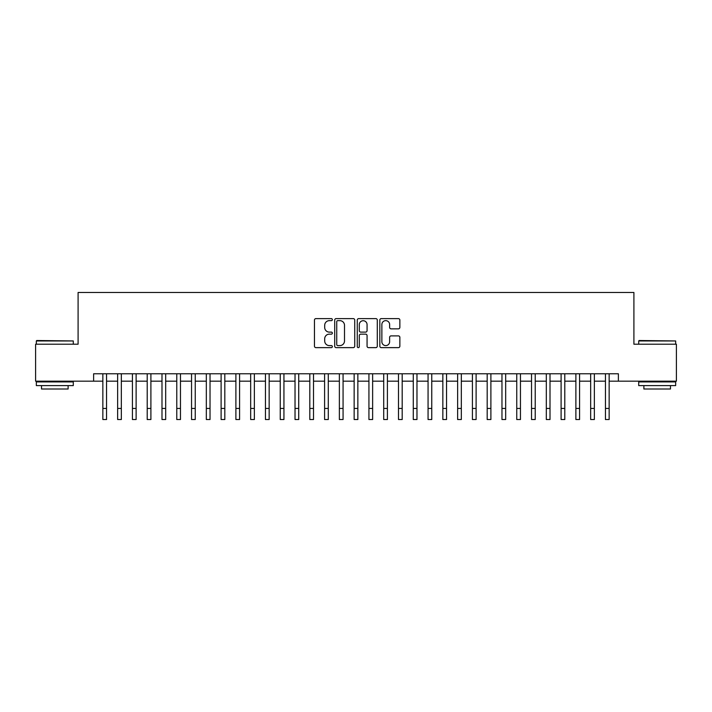 <?xml version="1.0" encoding="UTF-8"?>
<svg xmlns="http://www.w3.org/2000/svg" width="712" height="712" viewBox="0 0 712 712"><rect width="100%" height="100%" fill="white"/><g stroke="black" fill="none" stroke-linecap="round" stroke-linejoin="round"><path stroke-width="1.07" d="M332.353 319.635A1.015 1.015 0 0 0 331.338 318.611L315.914 318.611A1.451 1.451 0 0 0 314.464 320.071L314.464 346.183A1.451 1.451 0 0 0 315.914 347.634L331.338 347.634A1.015 1.015 0 0 0 332.353 346.619A1.015 1.015 0 0 0 331.338 345.605L329.336 345.605A4.646 4.646 0 0 1 324.699 340.959L324.699 338.787A4.646 4.646 0 0 1 329.336 334.142L331.338 334.142A1.015 1.015 0 0 0 332.353 333.127A1.015 1.015 0 0 0 331.338 332.112L329.336 332.112A4.646 4.646 0 0 1 324.699 327.467L324.699 325.286A4.646 4.646 0 0 1 329.336 320.649L331.338 320.649A1.015 1.015 0 0 0 332.353 319.635M398.409 328.846A1.451 1.451 0 0 0 399.859 327.395L399.859 320.071A1.451 1.451 0 0 0 398.409 318.611L381.285 318.611A1.451 1.451 0 0 0 379.834 320.071L379.834 346.183A1.451 1.451 0 0 0 381.285 347.634L398.409 347.634A1.451 1.451 0 0 0 399.859 346.183L399.859 337.337A1.451 1.451 0 0 0 398.409 335.886L391.075 335.886A1.451 1.451 0 0 0 389.624 337.337L389.624 341.724A3.88 3.88 0 0 1 385.744 345.605A3.88 3.88 0 0 1 381.863 341.724L381.863 324.53A3.88 3.88 0 0 1 385.744 320.649A3.88 3.88 0 0 1 389.624 324.53L389.624 327.395A1.451 1.451 0 0 0 391.075 328.846L398.409 328.846M93.619 381.169L35.6 381.169L35.6 344.207L78.097 344.207L78.097 292.472L633.903 292.472L633.903 344.207L676.4 344.207L676.4 381.169L618.381 381.169L618.381 373.773L93.619 373.773L93.619 381.169L102.857 381.169M354.727 320.071A1.451 1.451 0 0 0 353.277 318.611L336.162 318.611A1.451 1.451 0 0 0 334.711 320.071L334.711 346.183A1.451 1.451 0 0 0 336.162 347.634L353.277 347.634A1.451 1.451 0 0 0 354.727 346.183L354.727 320.071M358.723 318.611L375.838 318.611A1.451 1.451 0 0 1 377.289 320.071L377.289 346.183A1.451 1.451 0 0 1 375.838 347.634L368.513 347.634A1.451 1.451 0 0 1 367.063 346.183L367.063 335.592A1.451 1.451 0 0 0 365.612 334.142L360.753 334.142A1.451 1.451 0 0 0 359.302 335.592L359.302 346.619A1.015 1.015 0 0 1 358.287 347.634A1.015 1.015 0 0 1 357.273 346.619L357.273 320.071A1.451 1.451 0 0 1 358.723 318.611M106.551 381.169L117.64 381.169M121.334 381.169L132.423 381.169M136.117 381.169L147.206 381.169M150.9 381.169L161.989 381.169M165.682 381.169L176.772 381.169M180.465 381.169L191.546 381.169M195.248 381.169L206.329 381.169M210.031 381.169L221.112 381.169M224.814 381.169L235.895 381.169M239.588 381.169L250.677 381.169M254.371 381.169L265.46 381.169M269.154 381.169L280.243 381.169M283.937 381.169L295.026 381.169M298.72 381.169L309.809 381.169M313.502 381.169L324.592 381.169M328.285 381.169L339.366 381.169M343.068 381.169L354.149 381.169M357.851 381.169L368.932 381.169M372.634 381.169L383.715 381.169M387.408 381.169L398.498 381.169M402.191 381.169L413.28 381.169M416.974 381.169L428.063 381.169M431.757 381.169L442.846 381.169M446.54 381.169L457.629 381.169M461.323 381.169L472.412 381.169M476.106 381.169L487.186 381.169M490.888 381.169L501.969 381.169M505.671 381.169L516.752 381.169M520.454 381.169L531.535 381.169M535.228 381.169L546.318 381.169M550.011 381.169L561.101 381.169M564.794 381.169L575.883 381.169M579.577 381.169L590.666 381.169M594.36 381.169L605.449 381.169M609.143 381.169L618.381 381.169M337.755 320.649A1.015 1.015 0 0 0 336.74 321.664L336.74 344.59A1.015 1.015 0 0 0 337.755 345.605L339.855 345.605A4.646 4.646 0 0 0 344.501 340.959L344.501 325.286A4.646 4.646 0 0 0 339.855 320.649L337.755 320.649M367.063 324.601A3.88 3.88 0 0 0 363.182 320.72A3.88 3.88 0 0 0 359.302 324.601L359.302 330.662A1.451 1.451 0 0 0 360.753 332.112L365.612 332.112A1.451 1.451 0 0 0 367.063 330.662L367.063 324.601M102.857 408.439L106.551 408.439L106.551 419.528L102.857 419.528L102.857 373.773M106.551 408.439L106.551 373.773M36.784 340.514L73.291 340.959L36.339 340.959L36.784 340.514M54.815 385.601L36.339 385.601L36.339 381.908L73.291 381.908L73.291 385.601L54.815 385.601M68.121 385.601L68.121 389.001L41.51 389.001L41.51 385.601M639.154 340.514L675.661 340.959L638.708 340.959L639.154 340.514M657.185 385.601L638.708 385.601L638.708 381.908L675.661 381.908L675.661 385.601L657.185 385.601M670.49 385.601L670.49 389.001L643.879 389.001L643.879 385.601M117.64 408.439L121.334 408.439L121.334 419.528L117.64 419.528L117.64 373.773M121.334 408.439L121.334 373.773M132.423 408.439L136.117 408.439L136.117 419.528L132.423 419.528L132.423 373.773M136.117 408.439L136.117 373.773M147.206 408.439L150.9 408.439L150.9 419.528L147.206 419.528L147.206 373.773M150.9 408.439L150.9 373.773M161.989 408.439L165.682 408.439L165.682 419.528L161.989 419.528L161.989 373.773M165.682 408.439L165.682 373.773M176.772 408.439L180.465 408.439L180.465 419.528L176.772 419.528L176.772 373.773M180.465 408.439L180.465 373.773M191.546 408.439L195.248 408.439L195.248 419.528L191.546 419.528L191.546 373.773M195.248 408.439L195.248 373.773M206.329 408.439L210.031 408.439L210.031 419.528L206.329 419.528L206.329 373.773M210.031 408.439L210.031 373.773M221.112 408.439L224.814 408.439L224.814 419.528L221.112 419.528L221.112 373.773M224.814 408.439L224.814 373.773M235.895 408.439L239.588 408.439L239.588 419.528L235.895 419.528L235.895 373.773M239.588 408.439L239.588 373.773M250.677 408.439L254.371 408.439L254.371 419.528L250.677 419.528L250.677 373.773M254.371 408.439L254.371 373.773M265.46 408.439L269.154 408.439L269.154 419.528L265.46 419.528L265.46 373.773M269.154 408.439L269.154 373.773M280.243 408.439L283.937 408.439L283.937 419.528L280.243 419.528L280.243 373.773M283.937 408.439L283.937 373.773M295.026 408.439L298.72 408.439L298.72 419.528L295.026 419.528L295.026 373.773M298.72 408.439L298.72 373.773M309.809 408.439L313.502 408.439L313.502 419.528L309.809 419.528L309.809 373.773M313.502 408.439L313.502 373.773M324.592 408.439L328.285 408.439L328.285 419.528L324.592 419.528L324.592 373.773M328.285 408.439L328.285 373.773M339.366 408.439L343.068 408.439L343.068 419.528L339.366 419.528L339.366 373.773M343.068 408.439L343.068 373.773M354.149 408.439L357.851 408.439L357.851 419.528L354.149 419.528L354.149 373.773M357.851 408.439L357.851 373.773M368.932 408.439L372.634 408.439L372.634 419.528L368.932 419.528L368.932 373.773M372.634 408.439L372.634 373.773M383.715 408.439L387.408 408.439L387.408 419.528L383.715 419.528L383.715 373.773M387.408 408.439L387.408 373.773M398.498 408.439L402.191 408.439L402.191 419.528L398.498 419.528L398.498 373.773M402.191 408.439L402.191 373.773M413.28 408.439L416.974 408.439L416.974 419.528L413.28 419.528L413.28 373.773M416.974 408.439L416.974 373.773M428.063 408.439L431.757 408.439L431.757 419.528L428.063 419.528L428.063 373.773M431.757 408.439L431.757 373.773M442.846 408.439L446.54 408.439L446.54 419.528L442.846 419.528L442.846 373.773M446.54 408.439L446.54 373.773M457.629 408.439L461.323 408.439L461.323 419.528L457.629 419.528L457.629 373.773M461.323 408.439L461.323 373.773M472.412 408.439L476.106 408.439L476.106 419.528L472.412 419.528L472.412 373.773M476.106 408.439L476.106 373.773M487.186 408.439L490.888 408.439L490.888 419.528L487.186 419.528L487.186 373.773M490.888 408.439L490.888 373.773M501.969 408.439L505.671 408.439L505.671 419.528L501.969 419.528L501.969 373.773M505.671 408.439L505.671 373.773M516.752 408.439L520.454 408.439L520.454 419.528L516.752 419.528L516.752 373.773M520.454 408.439L520.454 373.773M531.535 408.439L535.228 408.439L535.228 419.528L531.535 419.528L531.535 373.773M535.228 408.439L535.228 373.773M546.318 408.439L550.011 408.439L550.011 419.528L546.318 419.528L546.318 373.773M550.011 408.439L550.011 373.773M561.101 408.439L564.794 408.439L564.794 419.528L561.101 419.528L561.101 373.773M564.794 408.439L564.794 373.773M575.883 408.439L579.577 408.439L579.577 419.528L575.883 419.528L575.883 373.773M579.577 408.439L579.577 373.773M590.666 408.439L594.36 408.439L594.36 419.528L590.666 419.528L590.666 373.773M594.36 408.439L594.36 373.773M605.449 408.439L609.143 408.439L609.143 419.528L605.449 419.528L605.449 373.773M609.143 408.439L609.143 373.773M36.339 344.207L36.339 340.959M44.767 381.908L44.767 381.169M64.872 381.908L64.872 381.169M73.291 344.207L73.291 340.959M638.708 344.207L638.708 340.959M647.128 381.908L647.128 381.169M667.233 381.908L667.233 381.169M675.661 344.207L675.661 340.959"/></g></svg>
